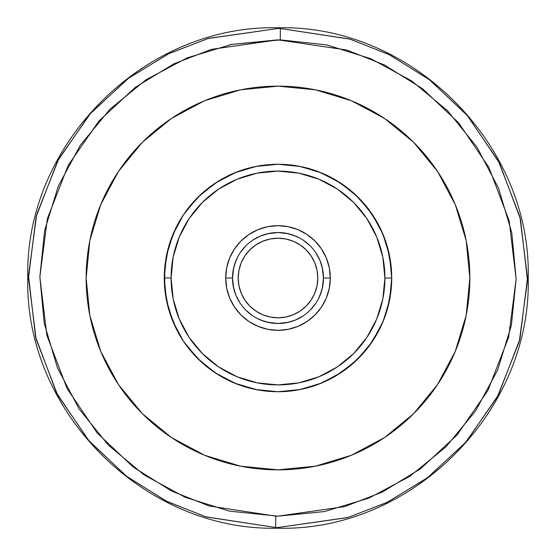 <?xml version="1.0" encoding="UTF-8"?>
<svg xmlns="http://www.w3.org/2000/svg" width="556" height="556" viewBox="0 0 556 556"><rect width="100%" height="100%" fill="white"/><g stroke="black" fill="none" stroke-linecap="round" stroke-linejoin="round"><path stroke-width="0.83" d="M280.252 39.872L326.525 44.855L370.949 58.748L411.822 81.016L447.58 110.811L476.86 146.986L498.544 188.171L511.805 232.783L516.135 279.126L511.367 325.427L497.689 369.914L475.616 410.884L445.988 446.788L409.953 476.242L368.871 498.12L324.322 511.589L278 516.142L344.637 506.627L382.25 492.109L420.704 468.645L457.164 434.875L487.841 390.59L508.601 337.443L516.135 279.126L509.15 220.739L488.898 167.398L458.637 122.827L422.497 88.71L384.265 64.885L346.791 50.012L278 39.858L211.363 49.373L173.75 63.891L135.296 87.355L98.836 121.125L68.159 165.41L47.399 218.557L39.865 276.874L46.85 335.261L67.102 388.602L97.363 433.173L133.503 467.29L171.734 491.115L209.209 505.988L275.748 516.128L275.644 527.498L206.234 516.969L167.113 501.519L127.157 476.756L89.307 441.249L57.511 394.795L36.084 339.09L28.488 277.986L36.105 216.819L57.65 160.941L89.697 114.3L127.922 78.674L168.308 53.897L207.868 38.552L278 28.488A249.512 249.512 0 0 1 280.356 28.502L280.252 39.872L280.356 28.502A249.512 249.512 0 0 0 278 28.488L208.5 38.364L169.232 53.446L129.048 77.833L90.857 112.972L58.63 159.127L36.675 214.623L28.502 275.651L35.542 336.894L56.559 392.974L88.161 439.914L126.045 475.901L166.195 501.06L205.609 516.781L275.644 527.498A249.512 249.512 0 0 0 278 527.512L278 528.2L278 527.512L347.5 517.636L386.767 502.554L426.952 478.167L465.143 443.028L497.37 396.873L519.325 341.377L527.498 280.349L520.458 219.106L499.441 163.026L467.839 116.086L429.955 80.099L389.805 54.94L350.391 39.219L280.356 28.502L349.766 39.031L388.887 54.481L428.843 79.244L466.692 114.751L498.489 161.205L519.916 216.91L527.512 278.014L519.895 339.181L498.35 395.059L466.303 441.7L428.078 477.326L387.692 502.103L348.132 517.448L278 527.512A249.512 249.512 0 0 1 275.644 527.498L275.748 516.128L278 516.142L229.475 511.145L185.051 497.252L144.178 474.984L108.42 445.189L79.14 409.014L57.456 367.829L44.195 323.217L39.865 276.874L44.633 230.573L58.31 186.086L80.384 145.116L110.012 109.212L146.047 79.758L187.129 57.88L231.678 44.41L280.752 39.879M278 27.8L278 28.488L278 27.8C144.372 24.332 24.346 144.268 27.8 278C24.346 411.732 144.372 531.668 278 528.2C411.628 531.668 531.654 411.732 528.2 278C531.654 144.268 411.628 24.332 278 27.8M317.803 278A39.803 39.803 0 0 1 278 317.803A39.803 39.803 0 0 1 238.197 278L238.962 285.763L241.228 293.234L244.904 300.115L249.852 306.147L255.885 311.096L262.766 314.772L270.237 317.038L278 317.803L285.763 317.038L293.234 314.772L300.115 311.096L306.147 306.147L311.096 300.115L314.772 293.234L317.038 285.763L317.803 278L317.038 270.237L314.772 262.766L311.096 255.885L306.147 249.852L300.115 244.904L293.234 241.228L285.763 238.962L278 238.197L270.237 238.962L262.766 241.228L255.885 244.904L249.852 249.852L244.904 255.885L241.228 262.766L238.962 270.237L238.197 278A39.803 39.803 0 0 1 278 238.197A39.803 39.803 0 0 1 317.803 278M322.237 288.62L323.488 278A45.488 45.488 0 0 1 278 323.488A45.488 45.488 0 0 1 232.512 278A45.488 45.488 0 0 0 278 323.488A45.488 45.488 0 0 0 323.488 278L330.313 278A52.313 52.313 0 0 1 278 330.313A52.313 52.313 0 0 1 225.687 278L232.512 278L233.763 288.62M164.27 278L171.095 278A106.905 106.905 0 0 1 278 171.095A106.905 106.905 0 0 1 384.905 278L391.73 278A113.73 113.73 0 0 0 278 164.27A113.73 113.73 0 0 0 164.27 278A113.73 113.73 0 0 1 278 164.27A113.73 113.73 0 0 1 391.73 278L389.541 255.816L383.07 234.479L372.562 214.818L358.418 197.582L341.182 183.438L321.521 172.93L300.184 166.459L278 164.27L255.816 166.459L234.479 172.93L214.818 183.438L197.582 197.582L183.438 214.818L172.93 234.479L166.459 255.816L164.27 278L166.459 300.184L172.93 321.521L183.438 341.182L197.582 358.418L214.818 372.562L234.479 383.07L255.816 389.541L278 391.73L300.184 389.541L321.521 383.07L341.182 372.562L358.418 358.418L372.562 341.182L383.07 321.521L389.541 300.184L391.73 278A113.73 113.73 0 0 1 278 391.73A113.73 113.73 0 0 1 164.27 278A113.73 113.73 0 0 0 278 391.73A113.73 113.73 0 0 0 391.73 278L384.905 278A106.905 106.905 0 0 1 278 384.905A106.905 106.905 0 0 1 171.095 278L164.27 278M86.145 278A191.855 191.855 0 0 1 278 86.145A191.855 191.855 0 0 1 469.855 278A191.855 191.855 0 0 1 278 469.855A191.855 191.855 0 0 1 86.145 278L89.829 240.567L100.747 204.58L118.477 171.408L142.336 142.336L171.408 118.477L204.58 100.747L240.567 89.829L278 86.145L315.433 89.829L351.42 100.747L384.592 118.477L413.664 142.336L437.523 171.408L455.253 204.58L466.171 240.567L469.855 278L466.171 315.433L455.253 351.42L437.523 384.592L413.664 413.664L384.592 437.523L351.42 455.253L315.433 466.171L278 469.855L240.567 466.171L204.58 455.253L171.408 437.523L142.336 413.664L118.477 384.592L100.747 351.42L89.829 315.433L86.145 278M275.248 516.121L275.748 516.128M446.26 109.483L447.198 110.422M324.363 511.583L278.243 516.142M109.74 446.517L108.802 445.578M229.19 44.918L231.539 44.438M231.637 44.417L277.757 39.858M278.41 330.313L279.307 330.299M290.315 328.846L291.698 328.492M291.74 328.478L293.929 327.831M302.116 324.426L304.146 323.314M304.16 323.307L305.348 322.598M314.487 315.488L314.918 315.064M322.473 305.55L323.119 304.479M323.488 303.833L324.572 301.832M327.929 293.617L328.568 291.393M328.582 291.358L328.902 290.079M233.763 267.38L232.512 278L225.687 278A52.313 52.313 0 0 1 278 225.687A52.313 52.313 0 0 1 330.313 278L329.312 267.797L326.33 257.977L321.5 248.935L314.995 241.005L307.065 234.5L298.023 229.67L288.203 226.688L278 225.687L267.797 226.688L257.977 229.67L248.935 234.5L241.005 241.005L234.5 248.935L229.67 257.977L226.688 267.797L225.687 278L226.688 288.203L229.67 298.023L234.5 307.065L241.005 314.995L248.935 321.5L257.977 326.33L267.797 329.312L278 330.313L288.203 329.312L298.023 326.33L307.065 321.5L314.995 314.995L321.5 307.065L326.33 298.023L329.312 288.203L330.313 277.979M328.902 265.921L328.582 264.642M328.568 264.607L327.929 262.383M324.572 254.168L323.488 252.167M323.119 251.52L322.473 250.45M314.918 240.936L314.46 240.484M305.348 233.402L304.16 232.693M304.146 232.686L302.116 231.574M293.929 228.168L291.74 227.522M291.698 227.508L290.315 227.154M279.307 225.701L278.41 225.687M277.59 225.687L276.693 225.701M265.685 227.154L264.302 227.508M264.26 227.522L262.071 228.168M253.883 231.574L251.854 232.686M251.84 232.693L250.652 233.402M241.512 240.512L241.082 240.936M233.527 250.45L232.881 251.52M232.512 252.167L231.428 254.168M228.071 262.383L227.432 264.607M227.411 264.67L227.098 265.921M227.098 290.079L227.411 291.33M227.432 291.393L228.071 293.617M231.428 301.832L232.512 303.833M232.881 304.479L233.527 305.55M241.082 315.064L241.54 315.516M250.652 322.598L251.84 323.307M251.854 323.314L253.883 324.426M262.071 327.831L264.26 328.478M264.302 328.492L265.685 328.846M276.693 330.299L277.59 330.313M384.905 278L382.848 298.857L376.766 318.908L366.89 337.395L353.595 353.595L337.395 366.89L318.908 376.766L298.857 382.848L278 384.905L257.143 382.848L237.092 376.766L218.605 366.89L202.405 353.595L189.109 337.395L179.234 318.908L173.152 298.857L171.095 278L173.152 257.143L179.234 237.092L189.109 218.605L202.405 202.405L218.605 189.109L237.092 179.234L257.143 173.152L278 171.095L298.857 173.152L318.908 179.234L337.395 189.109L353.595 202.405L366.89 218.605L376.766 237.092L382.848 257.143L384.905 278M237.648 256.997L234.618 264.315M299.003 237.648L291.685 234.618M288.62 233.763L278 232.512L267.38 233.763M330.313 278L323.488 278L322.237 267.38M318.352 299.003L321.382 291.685M256.997 318.352L264.315 321.382M267.38 322.237L278 323.488L288.62 322.237M323.488 278A45.488 45.488 0 0 0 278 232.512A45.488 45.488 0 0 0 232.512 278A45.488 45.488 0 0 1 278 232.512A45.488 45.488 0 0 1 323.488 278L322.619 286.875L320.027 295.41M240.178 252.73L245.835 245.835L240.178 252.73M303.27 240.178L310.165 245.835L303.27 240.178M315.822 303.27L310.165 310.165L315.822 303.27M252.73 315.822L245.835 310.165L252.73 315.822M303.27 315.822L295.41 320.027L286.875 322.619M278 323.488L269.125 322.619L260.59 320.027M240.178 303.27L235.973 295.41L233.381 286.875M232.512 278L233.381 269.125L235.973 260.59M252.73 240.178L260.59 235.973L269.125 233.381M278 232.512L286.875 233.381L295.41 235.973M315.822 252.73L320.027 260.59L322.619 269.125M389.992 258.227L384.87 239.108M376.516 221.184L365.195 204.983M351.149 190.916L334.865 179.512M316.885 171.13L316.253 170.9M299.58 166.341L297.745 166.001M257.122 166.209L236.925 171.95M218.842 180.874L210.182 186.705M204.427 191.278L201.244 194.079M190.68 205.136L187.08 209.681M176.085 227.536L168.593 246.947L164.673 268.444M164.771 288.613L168.663 309.303M176.294 328.881L177.871 331.932M186.524 345.575L187.365 346.694M218.216 374.751L220.906 376.356M229.767 380.992L236.981 384.071M257.15 389.798L263.474 390.798M294.11 390.583L298.801 389.812M317.149 384.78L319.047 384.064M336.165 375.724L354.749 361.928M368.871 346.381L380.276 327.734M387.4 309.08L391.222 288.682L387.358 309.219M391.264 267.721L387.456 247.128M379.943 227.585L368.934 209.702M338.062 181.43L354.714 194.044L337.937 181.346M319.123 171.971L298.975 166.223M262.793 165.292L257.032 166.223L236.974 171.929M218.154 181.291L201.383 193.954M187.254 209.452L186.065 211.051M168.593 246.947L175.077 229.621M172.179 236.342L168.635 246.794M164.771 267.401L164.75 288.376M168.614 309.122L176.231 328.763M187.33 346.652L193.62 354.248M201.418 362.074L218.021 374.626M218.098 374.674L236.821 384.008L257.053 389.784L236.939 384.057M301.011 389.374L299.767 389.624M319.109 384.036L319.95 383.709M334.629 376.627L337.874 374.695M354.596 362.067L368.725 346.576M379.797 328.714L384.94 316.698M391.243 267.519L387.351 246.746M379.685 227.07L368.663 209.334M368.614 209.278L354.54 193.884M339.362 182.25L319.318 172.047M319.068 171.95L317.4 171.317M298.878 166.209L298.204 166.084M278 164.27L257.164 166.195L236.981 171.929M218.265 181.221L236.905 171.957L218.035 181.367M201.258 194.065L187.177 209.556M177.218 225.305L176.134 227.432M168.558 247.079L165.188 263.6M168.642 309.219L170.998 316.531M175.8 327.887L176.245 328.791M187.282 346.583L201.383 362.046M257.025 389.777L264.885 390.965M278 391.73L298.982 389.777M319.214 383.994L337.284 375.05M337.895 374.674L354.547 362.109M379.79 328.721L370.88 343.629M391.25 288.439L391.348 287.306M391.327 268.485L387.379 246.864M387.393 246.906L386.976 245.474M380.075 227.856L385.871 241.978M372.172 214.241L368.823 209.549M201.571 193.787L198.742 196.435M188.109 208.333L187.414 209.244M176.328 227.036L173.493 233.145M169.107 245.196L168.711 246.544M165.049 264.767L164.791 267.158M164.354 282.358L164.736 288.223M168.579 308.99L176.155 328.603M195.594 356.375L201.341 362.012M218.154 374.709L219.439 375.488M335.372 376.197L337.833 374.716M354.575 362.088L357.216 359.6M387.407 309.039L391.257 288.335M391.222 267.304L387.372 246.836M368.76 209.473L354.575 193.919M354.596 193.933L337.763 181.242L331.96 177.892M320.916 172.68L318.998 171.922M299.406 166.307L298.843 166.202M218.202 181.263L201.522 193.829M193.418 201.974L187.358 209.313M168.586 309.018L170.727 315.766M172.638 320.805L176.12 328.533M187.129 346.388L201.23 361.907M217.924 374.563L236.668 383.953M298.961 389.777L319.095 384.043M354.735 361.935L368.802 346.478M379.831 328.638L381.075 326.059M387.414 309.032L389.311 301.331M390.465 294.909L391.25 288.404M379.811 227.314L368.795 209.515M318.901 171.88L314.613 170.324M298.732 166.181L297.856 166.022M267.985 164.715L257.15 166.202M236.898 171.957L232.255 173.882M201.279 194.044L200.507 194.76M176.926 225.868L176.148 227.397M164.569 286.187L164.757 288.508M168.607 309.094L176.134 328.568M187.205 346.478L191.563 351.906M201.446 362.102L202.391 362.957M212.705 371.116L218.306 374.8M237.141 384.133L257.226 389.812M292.102 390.847L297.682 390.013M316.809 384.898L319.971 383.703M334.754 376.558L336.748 375.376M350.968 365.236L365.007 351.239M376.447 334.941L377.232 333.558M390.006 297.696L390.388 295.382"/></g></svg>
